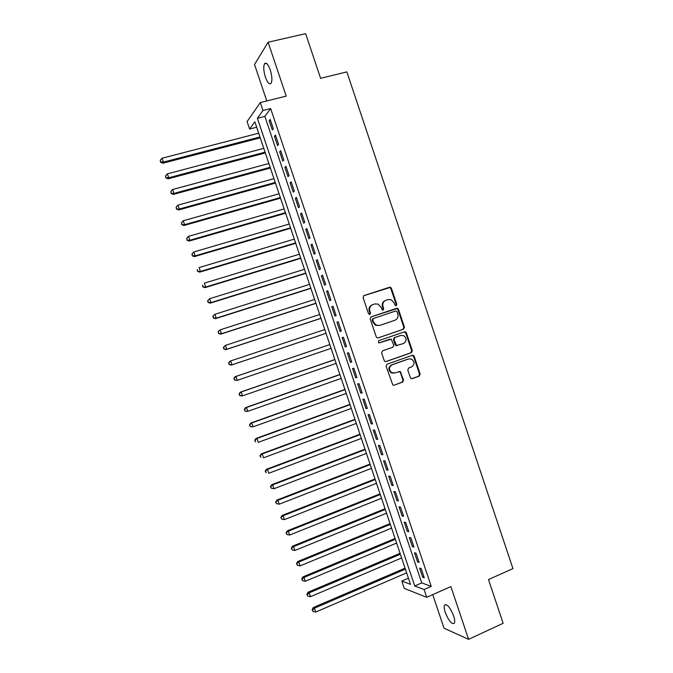 <?xml version="1.0" encoding="UTF-8"?>
<svg xmlns="http://www.w3.org/2000/svg" width="673" height="673" viewBox="0 0 673 673"><rect width="100%" height="100%" fill="white"/><g stroke="black" fill="none" stroke-linecap="round" stroke-linejoin="round"><path stroke-width="1.01" d="M396.178 305.752L396.809 304.364L391.434 288.313L390.475 287.295L389.516 287.262L363.992 295.582L363.075 297.575L368.518 313.795L369.872 314.527L370.512 313.122L369.814 311.027C369.098 307.982 370.074 305.853 372.741 304.642L374.869 303.935L378.167 304.112L381.044 307.3L382.365 310.076L383.088 310.118L383.719 308.722L383.021 306.636C382.314 303.607 383.274 301.487 385.915 300.293L388.027 299.594L391.206 299.729L394.151 302.943L394.849 305.02L396.178 305.752M395.892 305.803L396.22 304.575L390.853 288.549L389.903 287.531L363.656 295.75M369.612 314.577L369.965 313.324L369.267 311.229L369.814 311.027M382.811 310.169L383.156 308.932L382.457 306.846L383.021 306.636M453.652 615.93C450.018 607.164 446.973 603.588 444.5 605.187C443.911 606.625 444.172 609.048 445.282 612.455C448.857 621.154 451.911 624.729 454.435 623.19C455.015 621.759 454.755 619.345 453.652 615.93M270.243 69.866C268.014 63.985 266.087 61.992 264.447 63.885C263.294 66.812 263.614 71.237 265.414 77.159C267.618 83.023 269.553 85.017 271.211 83.141C272.363 80.255 272.043 75.839 270.243 69.866M410.345 377.629L411.085 378.537L412.255 378.638L419.279 376.098L420.162 374.087L414.206 356.311L413.407 355.369L412.305 355.294L387.025 364.228L386.117 366.247L392.855 385.091L394.067 385.217L402.664 382.104L403.556 380.085L400.25 371.521L394.815 372.943L391.644 372.649C388.632 369.738 388.775 367.13 392.09 364.816L408.73 358.919L411.716 359.146C414.846 361.998 414.753 364.615 411.439 367.004L408.679 367.988L407.788 369.999L410.345 377.629M424.083 589.523L426.699 597.304L404.254 588.404L401.781 581.06L410.513 584.374L254.84 121.788L249.599 129.048L247.084 121.569L260.325 102.557L262.992 110.49L257.372 118.28L414.728 585.973L424.083 589.523L431.25 586.376L270.647 108.563L262.992 110.49M260.325 102.557L286.21 96.13L268.115 42.222L305.635 33.65L320.6 78.329L346.856 71.893L512.952 568.618L488.48 579.554L503.126 623.282L468.593 639.35L450.876 586.595L426.699 597.304M403.564 329.19L404.456 327.204L398.492 309.387L397.592 308.394L396.582 308.343L371.134 316.857L370.217 318.859L376.257 336.853L377.065 337.804L378.192 337.888L403.564 329.19L402.967 329.358L403.859 327.372L397.903 309.588L397.003 308.596L370.983 316.924M406.349 332.857L412.313 350.658L411.422 352.652L386.134 361.561L384.956 361.46L384.207 360.543L381.625 352.854L382.533 350.835L392.864 347.234L393.764 345.232L391.24 339.2L379.37 342.835L378.579 342.767L378.655 340.698L404.448 331.831L405.508 331.89L406.349 332.857L405.752 333.026L411.699 350.793L412.313 350.658M432.739 594.629L444.02 628.203L468.593 639.35M268.115 42.222L254.529 64.482L266.786 100.95M273.331 128.795L270.176 119.424L269.208 120.686L272.346 130.024L273.331 128.795M278.58 144.409L275.434 135.037L274.441 136.249L277.579 145.578L278.58 144.409M283.829 160.014L280.683 150.651L279.665 151.795L282.803 161.125L283.829 160.014M289.07 175.611L285.924 166.256L284.889 167.341L288.027 176.654L289.07 175.611M294.311 191.199L291.165 181.845L290.113 182.871L293.243 192.184L294.311 191.199M299.552 206.779L296.406 197.433L295.338 198.392L298.467 207.696L299.552 206.779M304.785 222.342L301.639 213.005L300.545 213.896L303.674 223.2L304.785 222.342M310.009 237.897L306.871 228.568L305.761 229.4L308.89 238.696L310.009 237.897M315.242 253.452L312.104 244.122L310.968 244.896L314.098 254.184L315.242 253.452M320.466 268.99L317.328 259.669L316.175 260.375L319.296 269.663L320.466 268.99M325.682 284.519L322.552 275.198L321.374 275.846L324.495 285.125L325.682 284.519M330.906 300.04L327.776 290.728L326.582 291.316L329.694 300.587L330.906 300.04M336.121 315.544L332.992 306.24L331.772 306.77L334.893 316.032L336.121 315.544M341.329 331.049L338.199 321.753L336.971 322.216L340.084 331.478L341.329 331.049M346.536 346.536L343.415 337.249L342.153 337.644L345.266 346.906L346.536 346.536M351.743 362.024L348.622 352.736L347.344 353.073L350.456 362.326L351.743 362.024M356.942 377.494L353.821 368.215L352.526 368.493L355.638 377.738L356.942 377.494M362.141 392.956L359.029 383.677L357.708 383.896L360.812 393.141L362.141 392.956M367.34 408.41L364.219 399.139L362.882 399.299L365.986 408.528L367.34 408.41M372.531 423.855L369.418 414.585L368.055 414.686L371.16 423.914L372.531 423.855M377.721 439.292L374.609 430.03L373.229 430.064L376.333 439.284L377.721 439.292M382.903 454.712L379.799 445.459L378.394 445.433L381.498 454.654L382.903 454.712M388.085 470.133L384.981 460.879L383.56 460.795L386.664 470.006L388.085 470.133M393.268 485.536L390.163 476.291L388.725 476.148L391.821 485.351L393.268 485.536M398.441 500.931L395.337 491.694L393.882 491.483L396.977 500.687L398.441 500.931M403.615 516.317L400.511 507.089L399.039 506.819L402.126 516.014L403.615 516.317M408.789 531.695L405.684 522.475L404.187 522.139L407.283 531.334L408.789 531.695M413.954 547.065L410.858 537.845L409.335 537.458L412.423 546.636L413.954 547.065M419.119 562.426L416.023 553.214L414.484 552.76L417.571 561.938L419.119 562.426M270.647 108.563L264.859 116.379L421.752 582.911L431.25 586.376M419.624 568.054L422.711 577.224L424.276 577.779L421.18 568.567L419.624 568.054M408.427 578.183L401.781 581.06M256.674 127.231L249.599 129.048M264.859 116.379L257.372 118.28M421.752 582.911L414.728 585.973M269.208 120.686L270.496 120.358M274.441 136.249L275.728 135.912M279.665 151.795L280.952 151.459M284.889 167.341L286.168 166.988M290.113 182.871L291.392 182.509M295.338 198.392L296.608 198.022M300.545 213.896L301.815 213.526M305.761 229.4L307.031 229.022M310.968 244.896L312.238 244.509M316.175 260.375L317.437 259.988M321.374 275.846L322.636 275.45M326.582 291.316L327.835 290.913M331.772 306.77L333.026 306.358M336.971 322.216L338.216 321.795M345.266 346.906L346.519 346.477M350.456 362.326L351.701 361.889M355.638 377.738L356.875 377.292M360.812 393.141L362.057 392.687M365.986 408.528L367.222 408.074M371.16 423.914L372.396 423.452M376.333 439.284L377.561 438.821M381.498 454.654L382.727 454.174M386.664 470.006L387.884 469.527M391.821 485.351L393.04 484.863M396.977 500.687L398.197 500.19M402.126 516.014L403.346 515.51M407.283 531.334L408.494 530.82M412.423 546.636L413.643 546.123M417.571 561.938L418.783 561.417M422.711 577.224L423.923 576.702M385.52 300.444L385.343 300.511C382.71 301.706 381.751 303.817 382.457 306.846M372.32 304.802L372.186 304.852C369.527 306.064 368.552 308.184 369.267 311.229M377.906 337.955L402.967 329.358M397.087 311.708L395.749 310.976L373.422 318.464L372.775 319.868L373.523 322.081L376.207 325.177L379.707 325.412L394.95 320.255C397.575 319.036 398.534 316.916 397.819 313.896L397.087 311.708M373.422 318.464L372.867 318.657L372.228 320.062L372.775 319.868M379.707 325.412L375.652 325.353L372.968 322.266L372.228 320.062M385.679 361.645L410.816 352.787L411.699 350.793M389.734 339.234L379.101 342.885M403.497 343.533C406.862 341.102 406.913 338.469 403.649 335.634L400.788 335.448L394.925 337.467L394.033 339.47L396.532 345.493L403.497 343.533M397.053 345.72L395.951 345.636L395.144 344.694L393.444 339.629L394.344 337.627L400.199 335.617M405.752 333.026L404.153 331.932M393.924 373.145L391.063 372.749C388.052 369.847 388.203 367.239 391.509 364.934L408.124 359.046M394.067 385.217L402.067 382.197L402.959 380.178L400.401 372.539L399.005 371.446M411.683 378.714L418.656 376.199L419.54 374.188L413.592 356.438L412.154 355.344M258.684 133.204L162.067 158.214L163.388 162.126L162.841 163.228L260.249 137.847M160.788 161.814L160.258 160.25L160.578 162.26L160.788 161.814L163.388 162.126L259.963 136.989M160.258 160.25L162.067 158.214M162.841 163.228L160.578 162.26M263.782 148.363L167.367 173.861L168.687 177.773L168.115 178.816L265.322 152.939M166.088 177.453L165.558 175.889L165.861 177.874L168.687 177.773L265.061 152.148M165.558 175.889L167.367 173.861M168.115 178.816L165.861 177.874M268.88 163.505L172.658 189.5L173.979 193.412L173.39 194.388L270.403 168.023M171.379 193.084L170.849 191.527L171.144 193.479L173.979 193.412L270.159 167.291M170.849 191.527L172.658 189.5M173.39 194.388L171.144 193.479M273.978 178.648L177.95 205.139L179.27 209.042L178.665 209.959L275.476 183.09M176.671 208.706L176.141 207.149L176.427 209.076L179.27 209.042L275.249 182.433M176.141 207.149L177.95 205.139M178.665 209.959L176.427 209.076M279.068 193.782L183.241 220.761L184.562 224.664L183.931 225.514L280.54 198.156M181.954 224.319L181.424 222.763L181.71 224.664L184.562 224.664L280.338 197.559M181.424 222.763L183.241 220.761M183.931 225.514L181.71 224.664M284.157 208.899L188.524 236.366L189.845 240.269L189.197 241.06L285.613 213.215M187.237 239.924L186.715 238.36L186.985 240.236L189.845 240.269L285.428 212.685M186.715 238.36L188.524 236.366M189.197 241.06L186.985 240.236M289.247 224.016L193.807 251.971L195.128 255.875L194.455 256.598L290.669 228.256M192.52 255.513L191.99 253.957L192.251 255.807L195.128 255.875L290.517 227.794M191.99 253.957L193.807 251.971M194.455 256.598L192.251 255.807M294.328 239.117L199.09 267.568L200.411 271.463L199.713 272.128L295.733 243.298M197.795 271.101L197.273 269.536L197.526 271.362L200.411 271.463L295.598 242.894M199.713 272.128L197.526 271.362M299.409 254.209L204.365 283.148L205.686 287.043L204.971 287.649L300.789 258.323M203.069 286.673L202.539 285.116L202.792 286.917L205.686 287.043L300.68 257.986M204.971 287.649L202.792 286.917M304.482 269.301L209.639 298.719L210.96 302.614L210.22 303.153L305.845 273.339M208.344 302.236L207.814 300.68L208.05 302.455L210.96 302.614L305.752 273.07M207.528 300.898L209.639 298.719L207.814 300.68M210.22 303.153L208.05 302.455M309.555 284.376L214.914 314.291L216.226 318.178L215.469 318.657L310.892 288.355M213.61 317.791L213.08 316.234L213.307 317.984L216.226 318.178L310.825 288.145M212.786 316.428L214.157 314.779L213.08 316.234M215.469 318.657L213.307 317.984M314.627 299.443L220.18 329.846L221.493 333.732L220.719 334.144L315.94 303.355M218.876 333.337L218.346 331.781L218.565 333.505L221.493 333.732L315.898 303.212M218.044 331.949L219.406 330.275L218.346 331.781M220.719 334.144L218.565 333.505M319.692 314.501L225.438 345.384L226.759 349.27L225.96 349.624L320.987 318.346M224.134 348.866L223.604 347.318L223.815 349.009L226.759 349.27L320.962 318.262M223.293 347.461L225.438 345.384L223.604 347.318M225.96 349.624L223.815 349.009M324.756 329.551L230.704 360.921L232.017 364.808L231.201 365.103L326.035 333.328M229.392 364.396L228.862 362.84L229.064 364.514L232.017 364.808L326.026 333.312M228.542 362.966L229.888 361.233L230.704 360.921L228.862 362.84M231.201 365.103L229.064 364.514M234.12 378.361L234.641 379.909L234.12 378.361L235.954 376.451L329.82 344.593L235.121 376.695L235.954 376.451L237.275 380.329L331.082 348.353M234.641 379.909L237.275 380.329L234.313 380.001M233.792 378.453L235.121 376.695M334.851 359.533L240.362 392.149L241.212 391.964L242.524 395.842L336.147 363.378M334.876 359.626L241.212 391.964L239.033 393.941L239.899 395.421L239.369 393.865M239.899 395.421L242.524 395.842L241.666 396.01L239.554 395.488M239.033 393.941L240.362 392.149M339.882 374.491L245.586 407.594L246.461 407.476L247.773 411.346L341.203 378.403M339.932 374.651L246.461 407.476L244.274 409.411L245.149 410.917L244.619 409.369M245.149 410.917L246.898 411.455L244.795 410.959M244.274 409.411L245.586 407.594M344.913 389.44L250.819 423.031L251.71 422.972L253.023 426.842L346.25 393.411M344.988 389.659L251.71 422.972L249.506 424.873L250.39 426.404L249.868 424.856M250.39 426.404L252.123 426.892L250.036 426.421M249.506 424.873L250.819 423.031M349.943 404.38L256.034 438.46L256.951 438.46L258.264 442.329L351.298 408.418M350.036 404.666L256.951 438.46L254.747 440.327L255.631 441.883L255.109 440.335M254.747 440.327L256.034 438.46M354.965 419.313L261.259 453.88L262.192 453.939L263.505 457.808L356.345 423.41M355.083 419.666L262.192 453.939L259.971 455.772L260.872 457.346L260.342 455.798M259.971 455.772L261.259 453.88M359.988 434.236L266.474 469.283L267.433 469.409L268.737 473.27L361.384 438.392M360.131 434.649L267.433 469.409L265.204 471.209L266.104 472.808L265.583 471.26M265.204 471.209L266.474 469.283M365.01 449.152L271.69 484.686L272.666 484.863L273.978 488.733L366.432 453.375M365.17 449.631L272.666 484.863L270.428 486.638L271.337 488.253L270.815 486.714M273.978 488.733L271.337 488.253M270.428 486.638L271.69 484.686M370.024 464.059L276.897 500.073L277.899 500.317L279.202 504.178L371.462 468.341M370.209 464.597L277.899 500.317L275.644 502.05L276.561 503.698L276.039 502.151M279.202 504.178L276.561 503.698M275.644 502.05L276.897 500.073M375.038 478.957L282.105 515.451L283.123 515.754L284.435 519.615L376.501 483.298M375.24 479.563L283.123 515.754L280.86 517.461L281.794 519.127L281.272 517.587M284.435 519.615L281.794 519.127M280.86 517.461L282.105 515.451M380.052 493.847L287.312 530.82L288.347 531.19L289.659 535.043L381.532 498.247M380.27 494.512L288.347 531.19L286.075 532.856L287.009 534.547L286.488 533.008M289.659 535.043L287.009 534.547M286.075 532.856L287.312 530.82M385.057 508.721L292.511 546.182L293.571 546.611L294.875 550.464L386.554 513.188M385.301 509.453L293.571 546.611L291.291 548.243L292.233 549.959L291.712 548.419M294.875 550.464L292.233 549.959M291.291 548.243L292.511 546.182M390.062 523.594L297.71 561.534L298.787 562.022L300.091 565.875L391.585 528.12M390.323 524.385L298.787 562.022L296.499 563.621L297.449 565.362L296.928 563.823M300.091 565.875L297.449 565.362M296.499 563.621L297.71 561.534M395.059 538.459L302.909 576.879L304.003 577.426L305.306 581.27L396.607 543.044M395.345 539.309L304.003 577.426L302.135 579.217L301.706 578.99L302.657 580.757L302.135 579.217M305.306 581.27L302.657 580.757M301.706 578.99L302.909 576.879M400.056 553.307L308.099 592.206L309.218 592.82L310.522 596.665L401.621 557.959M400.368 554.232L309.218 592.82L307.351 594.604L306.905 594.352L307.872 596.135L307.351 594.604M310.522 596.665L307.872 596.135M306.905 594.352L308.099 592.206M405.053 568.155L313.29 607.534L314.426 608.199L315.73 612.043L406.635 572.866M405.382 569.139L314.426 608.199L312.558 609.974L312.104 609.704L313.08 611.513L312.558 609.974M315.73 612.043L313.08 611.513M312.104 609.704L313.29 607.534M396.22 304.575L396.809 304.364M369.965 313.324L370.512 313.122M383.156 308.932L383.719 308.722M388.944 287.497L389.516 287.262M390.853 288.549L391.434 288.313M396.002 308.554L396.582 308.343M397.903 309.588L398.492 309.387M403.859 327.372L404.456 327.204M372.968 322.266L373.523 322.081M410.816 352.787L411.422 352.652M389.566 339.276L390.138 339.125M394.344 337.627L394.925 337.467M393.444 339.629L394.033 339.47M395.144 344.694L395.732 344.551M391.509 364.934L392.09 364.816M400.401 372.539L400.99 372.43M402.959 380.178L403.556 380.085M402.067 382.197L402.664 382.104M413.592 356.438L414.206 356.311M419.54 374.188L420.162 374.087M418.656 376.199L419.279 376.098M411.733 378.722L412.255 378.638M444.5 605.187L445.989 604.522M264.447 63.885L266.508 63.397M389.903 287.531L390.475 287.295M397.003 308.596L397.592 308.394M375.652 325.353L376.207 325.177M395.951 345.636L396.532 345.493M404.91 332.058L405.508 331.89M391.063 372.749L391.644 372.649M399.653 371.631L400.25 371.521M412.801 355.504L413.407 355.369"/></g></svg>
